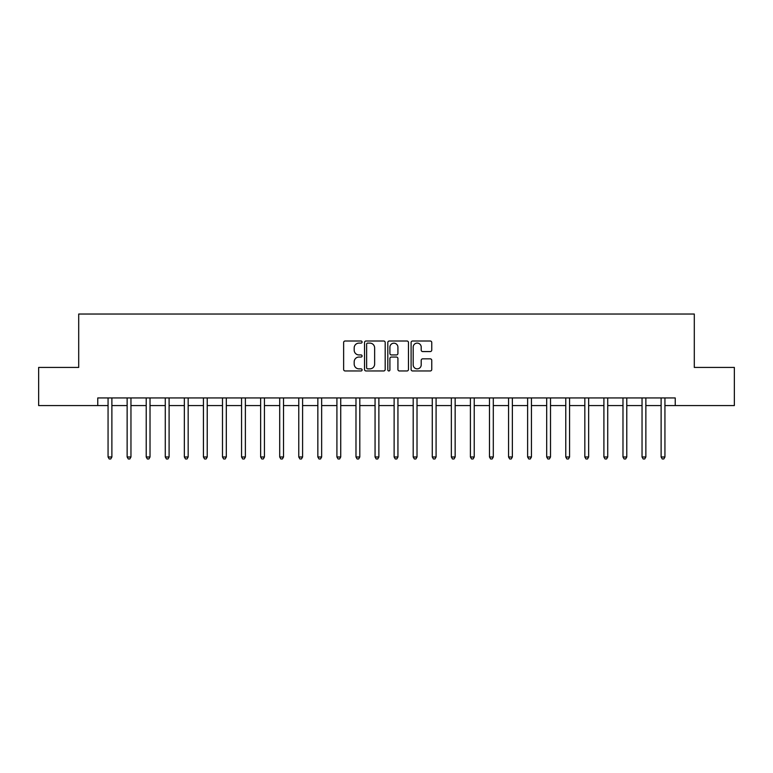 <?xml version="1.0" encoding="UTF-8"?>
<svg xmlns="http://www.w3.org/2000/svg" width="773" height="773" viewBox="0 0 773 773"><rect width="100%" height="100%" fill="white"/><g stroke="black" fill="none" stroke-linecap="round" stroke-linejoin="round"><path stroke-width="1.16" d="M362.093 342.062A1.044 1.044 0 0 0 361.039 341.009L345.135 341.009A1.498 1.498 0 0 0 343.637 342.507L343.637 369.465A1.498 1.498 0 0 0 345.135 370.963L361.039 370.963A1.044 1.044 0 0 0 362.093 369.909A1.044 1.044 0 0 0 361.039 368.866L358.981 368.866A4.793 4.793 0 0 1 354.189 364.073L354.189 361.832A4.793 4.793 0 0 1 358.981 357.039L361.039 357.039A1.044 1.044 0 0 0 362.093 355.986A1.044 1.044 0 0 0 361.039 354.942L358.981 354.942A4.793 4.793 0 0 1 354.189 350.15L354.189 347.898A4.793 4.793 0 0 1 358.981 343.106L361.039 343.106A1.044 1.044 0 0 0 362.093 342.062M430.261 351.57A1.498 1.498 0 0 0 431.759 350.072L431.759 342.507A1.498 1.498 0 0 0 430.261 341.009L412.598 341.009A1.498 1.498 0 0 0 411.101 342.507L411.101 369.465A1.498 1.498 0 0 0 412.598 370.963L430.261 370.963A1.498 1.498 0 0 0 431.759 369.465L431.759 360.334A1.498 1.498 0 0 0 430.261 358.836L422.705 358.836A1.498 1.498 0 0 0 421.208 360.334L421.208 364.856A4.01 4.01 0 0 1 417.198 368.866A4.01 4.01 0 0 1 413.197 364.856L413.197 347.116A4.01 4.01 0 0 1 417.198 343.106A4.01 4.01 0 0 1 421.208 347.116L421.208 350.072A1.498 1.498 0 0 0 422.705 351.57L430.261 351.57M97.765 405.574L38.65 405.574L38.65 367.426L78.701 367.426L78.701 314.031L694.299 314.031L694.299 367.426L734.35 367.426L734.35 405.574L675.235 405.574L675.235 397.94L97.765 397.94L97.765 405.574L108.065 405.574M385.186 342.507A1.498 1.498 0 0 0 383.688 341.009L366.025 341.009A1.498 1.498 0 0 0 364.527 342.507L364.527 369.465A1.498 1.498 0 0 0 366.025 370.963L383.688 370.963A1.498 1.498 0 0 0 385.186 369.465L385.186 342.507M389.312 341.009L406.975 341.009A1.498 1.498 0 0 1 408.473 342.507L408.473 369.465A1.498 1.498 0 0 1 406.975 370.963L399.419 370.963A1.498 1.498 0 0 1 397.921 369.465L397.921 358.537A1.498 1.498 0 0 0 396.423 357.039L391.409 357.039A1.498 1.498 0 0 0 389.911 358.537L389.911 369.909A1.044 1.044 0 0 1 388.858 370.963A1.044 1.044 0 0 1 387.814 369.909L387.814 342.507A1.498 1.498 0 0 1 389.312 341.009M111.882 405.574L127.139 405.574M130.956 405.574L146.213 405.574M150.02 405.574L165.277 405.574M169.094 405.574L184.351 405.574M188.168 405.574L203.425 405.574M207.232 405.574L222.489 405.574M226.305 405.574L241.562 405.574M245.379 405.574L260.636 405.574M264.443 405.574L279.7 405.574M283.517 405.574L298.774 405.574M302.591 405.574L317.848 405.574M321.655 405.574L336.912 405.574M340.729 405.574L355.986 405.574M359.803 405.574L375.06 405.574M378.876 405.574L394.124 405.574M397.94 405.574L413.197 405.574M417.014 405.574L432.271 405.574M436.088 405.574L451.345 405.574M455.152 405.574L470.409 405.574M474.226 405.574L489.483 405.574M493.3 405.574L508.557 405.574M512.364 405.574L527.621 405.574M531.438 405.574L546.695 405.574M550.511 405.574L565.768 405.574M569.575 405.574L584.832 405.574M588.649 405.574L603.906 405.574M607.723 405.574L622.98 405.574M626.787 405.574L642.044 405.574M645.861 405.574L661.118 405.574M664.935 405.574L675.235 405.574M367.668 343.106A1.044 1.044 0 0 0 366.624 344.159L366.624 367.813A1.044 1.044 0 0 0 367.668 368.866L369.842 368.866A4.793 4.793 0 0 0 374.634 364.073L374.634 347.898A4.793 4.793 0 0 0 369.842 343.106L367.668 343.106M397.921 347.193A4.01 4.01 0 0 0 393.911 343.183A4.01 4.01 0 0 0 389.911 347.193L389.911 353.445A1.498 1.498 0 0 0 391.409 354.942L396.423 354.942A1.498 1.498 0 0 0 397.921 353.445L397.921 347.193M112.066 397.94L111.988 398.134A1.527 1.527 0 0 0 111.882 398.704L111.882 456.988L108.065 456.988L108.065 398.704A1.527 1.527 0 0 0 107.959 398.134L107.882 397.94M111.882 456.988L110.742 458.969L109.215 458.969L108.065 456.988M131.139 397.94L131.062 398.134A1.527 1.527 0 0 0 130.956 398.704L130.956 456.988L127.139 456.988L127.139 398.704A1.527 1.527 0 0 0 127.023 398.134L126.946 397.94M130.956 456.988L129.806 458.969L128.279 458.969L127.139 456.988M150.213 397.94L150.136 398.134A1.527 1.527 0 0 0 150.02 398.704L150.02 456.988L146.213 456.988L146.213 398.704A1.527 1.527 0 0 0 146.097 398.134L146.02 397.94M150.02 456.988L148.88 458.969L147.353 458.969L146.213 456.988M169.277 397.94L169.2 398.134A1.527 1.527 0 0 0 169.094 398.704L169.094 456.988L165.277 456.988L165.277 398.704A1.527 1.527 0 0 0 165.171 398.134L165.093 397.94M169.094 456.988L167.954 458.969L166.427 458.969L165.277 456.988M188.351 397.94L188.274 398.134A1.527 1.527 0 0 0 188.168 398.704L188.168 456.988L184.351 456.988L184.351 398.704A1.527 1.527 0 0 0 184.245 398.134L184.158 397.94M188.168 456.988L187.018 458.969L185.491 458.969L184.351 456.988M207.425 397.94L207.348 398.134A1.527 1.527 0 0 0 207.232 398.704L207.232 456.988L203.425 456.988L203.425 398.704A1.527 1.527 0 0 0 203.309 398.134L203.231 397.94M207.232 456.988L206.091 458.969L204.565 458.969L203.425 456.988M226.499 397.94L226.412 398.134A1.527 1.527 0 0 0 226.305 398.704L226.305 456.988L222.489 456.988L222.489 398.704A1.527 1.527 0 0 0 222.382 398.134L222.305 397.94M226.305 456.988L225.165 458.969L223.639 458.969L222.489 456.988M245.563 397.94L245.485 398.134A1.527 1.527 0 0 0 245.379 398.704L245.379 456.988L241.562 456.988L241.562 398.704A1.527 1.527 0 0 0 241.456 398.134L241.379 397.94M245.379 456.988L244.229 458.969L242.703 458.969L241.562 456.988M264.637 397.94L264.559 398.134A1.527 1.527 0 0 0 264.443 398.704L264.443 456.988L260.636 456.988L260.636 398.704A1.527 1.527 0 0 0 260.52 398.134L260.443 397.94M264.443 456.988L263.303 458.969L261.776 458.969L260.636 456.988M283.71 397.94L283.633 398.134A1.527 1.527 0 0 0 283.517 398.704L283.517 456.988L279.7 456.988L279.7 398.704A1.527 1.527 0 0 0 279.594 398.134L279.517 397.94M283.517 456.988L282.377 458.969L280.85 458.969L279.7 456.988M302.774 397.94L302.697 398.134A1.527 1.527 0 0 0 302.591 398.704L302.591 456.988L298.774 456.988L298.774 398.704A1.527 1.527 0 0 0 298.668 398.134L298.591 397.94M302.591 456.988L301.441 458.969L299.914 458.969L298.774 456.988M321.848 397.94L321.771 398.134A1.527 1.527 0 0 0 321.655 398.704L321.655 456.988L317.848 456.988L317.848 398.704A1.527 1.527 0 0 0 317.732 398.134L317.655 397.94M321.655 456.988L320.515 458.969L318.988 458.969L317.848 456.988M340.922 397.94L340.845 398.134A1.527 1.527 0 0 0 340.729 398.704L340.729 456.988L336.912 456.988L336.912 398.704A1.527 1.527 0 0 0 336.806 398.134L336.728 397.94M340.729 456.988L339.589 458.969L338.062 458.969L336.912 456.988M359.986 397.94L359.909 398.134A1.527 1.527 0 0 0 359.803 398.704L359.803 456.988L355.986 456.988L355.986 398.704A1.527 1.527 0 0 0 355.88 398.134L355.802 397.94M359.803 456.988L358.653 458.969L357.136 458.969L355.986 456.988M379.06 397.94L378.983 398.134A1.527 1.527 0 0 0 378.876 398.704L378.876 456.988L375.06 456.988L375.06 398.704A1.527 1.527 0 0 0 374.944 398.134L374.866 397.94M378.876 456.988L377.726 458.969L376.2 458.969L375.06 456.988M398.134 397.94L398.056 398.134A1.527 1.527 0 0 0 397.94 398.704L397.94 456.988L394.124 456.988L394.124 398.704A1.527 1.527 0 0 0 394.017 398.134L393.94 397.94M397.94 456.988L396.8 458.969L395.274 458.969L394.124 456.988M417.198 397.94L417.12 398.134A1.527 1.527 0 0 0 417.014 398.704L417.014 456.988L413.197 456.988L413.197 398.704A1.527 1.527 0 0 0 413.091 398.134L413.014 397.94M417.014 456.988L415.864 458.969L414.347 458.969L413.197 456.988M436.272 397.94L436.194 398.134A1.527 1.527 0 0 0 436.088 398.704L436.088 456.988L432.271 456.988L432.271 398.704A1.527 1.527 0 0 0 432.155 398.134L432.078 397.94M436.088 456.988L434.938 458.969L433.411 458.969L432.271 456.988M455.345 397.94L455.268 398.134A1.527 1.527 0 0 0 455.152 398.704L455.152 456.988L451.345 456.988L451.345 398.704A1.527 1.527 0 0 0 451.229 398.134L451.152 397.94M455.152 456.988L454.012 458.969L452.485 458.969L451.345 456.988M474.409 397.94L474.332 398.134A1.527 1.527 0 0 0 474.226 398.704L474.226 456.988L470.409 456.988L470.409 398.704A1.527 1.527 0 0 0 470.303 398.134L470.226 397.94M474.226 456.988L473.086 458.969L471.559 458.969L470.409 456.988M493.483 397.94L493.406 398.134A1.527 1.527 0 0 0 493.3 398.704L493.3 456.988L489.483 456.988L489.483 398.704A1.527 1.527 0 0 0 489.367 398.134L489.29 397.94M493.3 456.988L492.15 458.969L490.623 458.969L489.483 456.988M512.557 397.94L512.48 398.134A1.527 1.527 0 0 0 512.364 398.704L512.364 456.988L508.557 456.988L508.557 398.704A1.527 1.527 0 0 0 508.441 398.134L508.363 397.94M512.364 456.988L511.224 458.969L509.697 458.969L508.557 456.988M531.621 397.94L531.544 398.134A1.527 1.527 0 0 0 531.438 398.704L531.438 456.988L527.621 456.988L527.621 398.704A1.527 1.527 0 0 0 527.515 398.134L527.437 397.94M531.438 456.988L530.297 458.969L528.771 458.969L527.621 456.988M550.695 397.94L550.618 398.134A1.527 1.527 0 0 0 550.511 398.704L550.511 456.988L546.695 456.988L546.695 398.704A1.527 1.527 0 0 0 546.588 398.134L546.501 397.94M550.511 456.988L549.361 458.969L547.835 458.969L546.695 456.988M569.769 397.94L569.691 398.134A1.527 1.527 0 0 0 569.575 398.704L569.575 456.988L565.768 456.988L565.768 398.704A1.527 1.527 0 0 0 565.652 398.134L565.575 397.94M569.575 456.988L568.435 458.969L566.909 458.969L565.768 456.988M588.842 397.94L588.755 398.134A1.527 1.527 0 0 0 588.649 398.704L588.649 456.988L584.832 456.988L584.832 398.704A1.527 1.527 0 0 0 584.726 398.134L584.649 397.94M588.649 456.988L587.509 458.969L585.982 458.969L584.832 456.988M607.907 397.94L607.829 398.134A1.527 1.527 0 0 0 607.723 398.704L607.723 456.988L603.906 456.988L603.906 398.704A1.527 1.527 0 0 0 603.8 398.134L603.723 397.94M607.723 456.988L606.573 458.969L605.046 458.969L603.906 456.988M626.98 397.94L626.903 398.134A1.527 1.527 0 0 0 626.787 398.704L626.787 456.988L622.98 456.988L622.98 398.704A1.527 1.527 0 0 0 622.864 398.134L622.787 397.94M626.787 456.988L625.647 458.969L624.12 458.969L622.98 456.988M646.054 397.94L645.977 398.134A1.527 1.527 0 0 0 645.861 398.704L645.861 456.988L642.044 456.988L642.044 398.704A1.527 1.527 0 0 0 641.938 398.134L641.861 397.94M645.861 456.988L644.721 458.969L643.194 458.969L642.044 456.988M665.118 397.94L665.041 398.134A1.527 1.527 0 0 0 664.935 398.704L664.935 456.988L661.118 456.988L661.118 398.704A1.527 1.527 0 0 0 661.012 398.134L660.934 397.94M664.935 456.988L663.785 458.969L662.258 458.969L661.118 456.988"/></g></svg>

